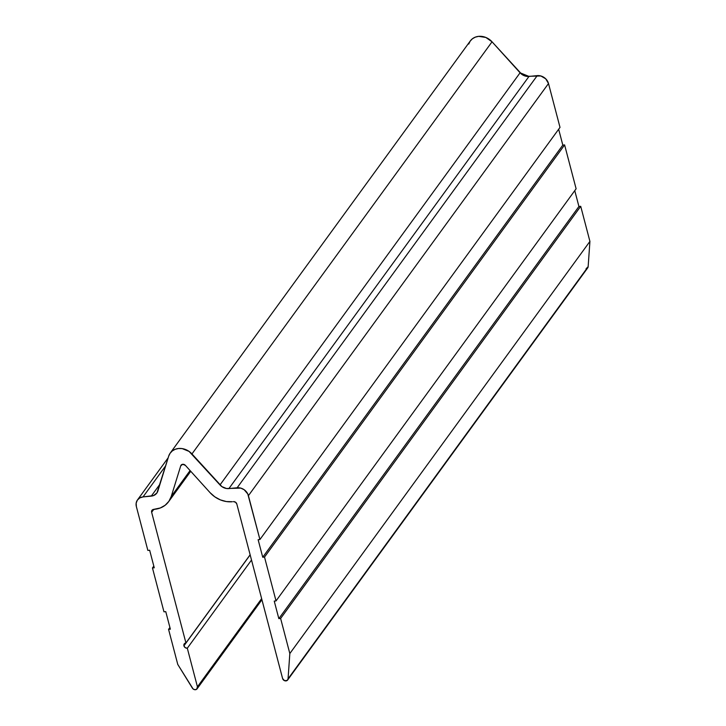 <?xml version="1.0" encoding="UTF-8"?>
<svg xmlns="http://www.w3.org/2000/svg" width="726" height="726" viewBox="0 0 726 726"><rect width="100%" height="100%" fill="white"/><g stroke="black" fill="none" stroke-linecap="round" stroke-linejoin="round"><path stroke-width="1.09" d="M183.932 645.85A2.922 2.487 36.1 0 1 185.929 642.955L250.134 554.773L185.929 642.955L151.643 512.275L153.758 509.371L151.643 512.275A2.922 2.487 36.1 0 1 153.64 509.38L160.319 507.964L165.156 505.251L168.886 501.312L171.254 496.43A24.321 20.718 36.1 0 1 168.632 501.666A24.321 20.718 36.1 0 1 154.72 509.28L151.943 510.342L151.643 512.275L185.929 642.955L184.232 643.908L183.932 645.85L250.161 554.882L183.932 645.85A2.922 2.487 36.1 0 0 187.308 648.218L251.514 560.036L187.308 648.218L185.203 647.628L183.932 645.85M587.361 268.23L588.142 266.696L589.92 241.395L580.718 206.311L578.921 206.493L574.765 190.629L578.921 206.493L278.838 618.634L578.921 206.493L580.718 206.311L280.626 618.461L580.718 206.311L589.92 241.395L289.828 653.545L589.92 241.395L588.142 266.696L288.059 678.837A2.922 2.487 36.1 0 1 287.65 679.99L587.733 267.84A2.922 2.487 -143.9 0 0 588.142 266.696L288.059 678.837L289.828 653.545L280.626 618.461L278.838 618.634L274.237 601.092L276.025 600.919L264.518 557.069L262.73 557.241L258.129 539.699L259.917 539.527L247.793 493.979L244.163 489.723L240.76 488.108L226.503 488.507L221.893 486.62L191.954 453.941L492.037 41.799A14.593 12.433 -143.9 0 0 470.321 40.919L170.238 453.06A14.593 12.433 36.1 0 1 191.954 453.941L492.037 41.799L520.079 72.8A9.728 8.285 -143.9 0 0 528.991 76.43L537.24 75.631L237.148 487.772A9.728 8.285 36.1 0 1 248.419 495.677L548.502 83.526L560.009 127.386L259.917 539.527L560.009 127.386L548.502 83.526A9.728 8.285 -143.9 0 0 537.24 75.631L237.148 487.772L228.908 488.58L528.991 76.43L228.908 488.58A9.728 8.285 36.1 0 1 219.987 484.95L520.079 72.8L219.987 484.95L189.105 451.427L182.181 448.604L178.578 448.496L175.22 449.285L172.316 450.91L170.084 453.278L168.659 456.209A14.593 12.433 36.1 0 1 170.238 453.06M168.659 456.209L157.878 490.985A9.728 8.285 36.1 0 1 156.834 493.081A9.728 8.285 36.1 0 1 151.271 496.121L160.01 484.115L151.271 496.121L143.022 496.92L165.691 465.793L143.022 496.92L139.764 497.927L137.359 500.105L136.161 503.145L136.361 506.567A9.728 8.285 36.1 0 1 137.459 499.969A9.728 8.285 36.1 0 1 143.022 496.92L153.513 495.595L156.934 492.936L168.659 456.209M136.361 506.567L147.859 550.417L149.656 550.244L154.257 567.786L152.46 567.959L153.812 566.098L152.46 567.959L163.967 611.809L165.764 611.637L170.365 629.179L168.568 629.351L169.92 627.5L168.568 629.351L177.77 664.435L193.062 688.91L194.895 689.7L196.664 689.237L197.436 686.805A2.922 2.487 36.1 0 1 192.399 688.139L177.77 664.435L168.568 629.351L170.365 629.179L165.764 611.637L163.967 611.809L152.46 567.959L154.257 567.786L149.656 550.244L147.859 550.417L136.361 506.567M261.632 598.632L197.436 686.805L187.308 648.218L197.436 686.805L261.632 598.632M190.085 470.557L171.254 496.43L180.738 465.829A2.922 2.487 36.1 0 1 185.393 465.375L210.068 492.655L214.823 496.847L220.377 499.887L226.358 501.548L232.356 501.73A24.321 20.718 36.1 0 1 210.068 492.655L185.393 465.375L182.725 464.286L180.738 465.829L171.254 496.43L190.085 470.557M287.65 679.99A2.922 2.487 36.1 0 1 282.595 678.529L236.812 503.998L235.533 502.21L233.427 501.63A2.922 2.487 36.1 0 1 236.812 503.998L282.595 678.529L284.574 680.689L287.278 680.38L288.059 678.837L289.828 653.545L280.626 618.461L278.838 618.634L274.237 601.092L276.025 600.919L576.117 188.778L276.025 600.919L264.518 557.069L564.61 144.919L576.117 188.778L564.61 144.919L264.518 557.069L262.73 557.241L562.813 145.1L564.61 144.919L562.813 145.1L262.73 557.241L258.129 539.699L259.917 539.527L248.419 495.677L548.502 83.526L545.716 78.807L540.843 75.967L526.595 76.357L521.976 74.479L492.037 41.799L485.857 37.462L478.67 36.354L475.303 37.144L472.408 38.768L470.176 41.128L468.751 44.059C470.339 39.594 473.642 37.026 478.67 36.354C483.788 36.037 488.244 37.852 492.037 41.799L520.079 72.8L528.991 76.43L537.24 75.631C542.794 75.658 546.542 78.299 548.502 83.526L560.009 127.386M558.657 129.237L562.813 145.1L558.657 129.237L562.813 145.1L564.61 144.919L576.117 188.778M586.063 268.756L588.142 266.696L589.92 241.395L580.718 206.311L578.921 206.493L574.765 190.629M137.459 499.969L168.178 457.779M197.118 688.765L261.932 599.749M168.659 501.63L190.747 471.292"/></g></svg>
